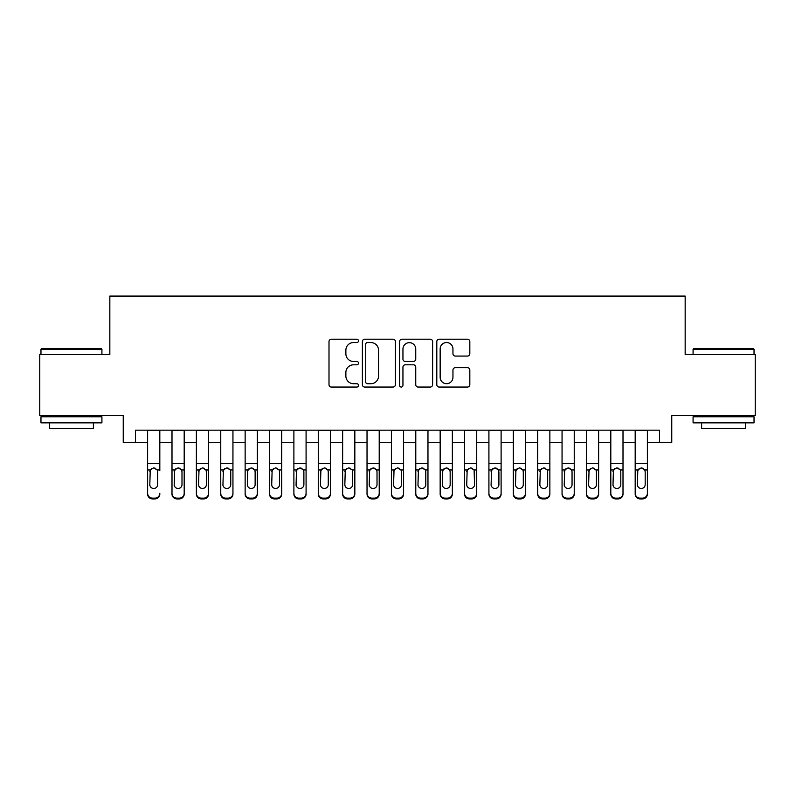 <?xml version="1.0" encoding="UTF-8"?>
<svg xmlns="http://www.w3.org/2000/svg" width="795" height="795" viewBox="0 0 795 795"><rect width="100%" height="100%" fill="white"/><g stroke="black" fill="none" stroke-linecap="round" stroke-linejoin="round"><path stroke-width="1.19" d="M358.495 340.876A1.679 1.679 0 0 0 356.826 339.197L331.396 339.197A2.395 2.395 0 0 0 329.001 341.592L329.001 384.661A2.395 2.395 0 0 0 331.396 387.056L356.826 387.056A1.679 1.679 0 0 0 358.495 385.376A1.679 1.679 0 0 0 356.826 383.707L353.527 383.707A7.662 7.662 0 0 1 345.875 376.045L345.875 372.458A7.662 7.662 0 0 1 353.527 364.806L356.826 364.806A1.679 1.679 0 0 0 358.495 363.126A1.679 1.679 0 0 0 356.826 361.457L353.527 361.457A7.662 7.662 0 0 1 345.875 353.795L345.875 350.207A7.662 7.662 0 0 1 353.527 342.546L356.826 342.546A1.679 1.679 0 0 0 358.495 340.876M467.43 356.071A2.395 2.395 0 0 0 469.825 353.676L469.825 341.592A2.395 2.395 0 0 0 467.43 339.197L439.198 339.197A2.395 2.395 0 0 0 436.803 341.592L436.803 384.661A2.395 2.395 0 0 0 439.198 387.056L467.43 387.056A2.395 2.395 0 0 0 469.825 384.661L469.825 370.063A2.395 2.395 0 0 0 467.43 367.678L455.346 367.678A2.395 2.395 0 0 0 452.951 370.063L452.951 377.307A6.4 6.4 0 0 1 446.552 383.707A6.4 6.4 0 0 1 440.152 377.307L440.152 348.945A6.4 6.4 0 0 1 446.552 342.546A6.4 6.4 0 0 1 452.951 348.945L452.951 353.676A2.395 2.395 0 0 0 455.346 356.071L467.43 356.071M135.438 442.358L135.438 430.165L659.562 430.165L659.562 442.358L671.755 442.358L671.755 415.537L755.25 415.537L755.25 354.59L685.161 354.59L685.161 296.088L109.839 296.088L109.839 354.59L39.75 354.59L39.75 415.537L123.245 415.537L123.245 442.358L147.622 442.358M395.403 341.592A2.395 2.395 0 0 0 393.018 339.197L364.776 339.197A2.395 2.395 0 0 0 362.381 341.592L362.381 384.661A2.395 2.395 0 0 0 364.776 387.056L393.018 387.056A2.395 2.395 0 0 0 395.403 384.661L395.403 341.592M401.982 339.197L430.224 339.197A2.395 2.395 0 0 1 432.619 341.592L432.619 384.661A2.395 2.395 0 0 1 430.224 387.056L418.14 387.056A2.395 2.395 0 0 1 415.745 384.661L415.745 367.191A2.395 2.395 0 0 0 413.35 364.806L405.341 364.806A2.395 2.395 0 0 0 402.946 367.191L402.946 385.376A1.679 1.679 0 0 1 401.266 387.056A1.679 1.679 0 0 1 399.597 385.376L399.597 341.592A2.395 2.395 0 0 1 401.982 339.197M159.815 442.358L171.998 442.358M184.192 442.358L196.375 442.358M208.568 442.358L220.762 442.358M232.945 442.358L245.138 442.358M257.322 442.358L269.515 442.358M281.708 442.358L293.892 442.358M306.085 442.358L318.268 442.358M330.462 442.358L342.645 442.358M354.838 442.358L367.032 442.358M379.215 442.358L391.408 442.358M403.592 442.358L415.785 442.358M427.968 442.358L440.162 442.358M452.355 442.358L464.538 442.358M476.732 442.358L488.915 442.358M501.108 442.358L513.292 442.358M525.485 442.358L537.678 442.358M549.862 442.358L562.055 442.358M574.238 442.358L586.432 442.358M598.625 442.358L610.808 442.358M623.002 442.358L635.185 442.358M647.378 442.358L659.562 442.358M367.409 342.546A1.679 1.679 0 0 0 365.73 344.225L365.73 382.027A1.679 1.679 0 0 0 367.409 383.707L370.877 383.707A7.662 7.662 0 0 0 378.539 376.045L378.539 350.207A7.662 7.662 0 0 0 370.877 342.546L367.409 342.546M415.745 349.065A6.4 6.4 0 0 0 409.346 342.665A6.4 6.4 0 0 0 402.946 349.065L402.946 359.062A2.395 2.395 0 0 0 405.341 361.457L413.35 361.457A2.395 2.395 0 0 0 415.745 359.062L415.745 349.065M147.622 430.165L147.622 493.307A4.879 4.84 -0 0 0 152.501 498.147L154.936 498.147A4.879 4.84 -0 0 0 159.815 493.307L159.815 494.073A4.879 4.84 180 0 1 154.936 498.912L154.936 498.147M159.815 470.729L159.815 430.165M157.619 484.602L157.619 471.763L157.619 484.602A3.905 3.866 180 0 1 153.713 488.478A3.905 3.866 180 0 0 157.619 484.602M149.818 485.367L149.818 484.602A3.905 3.866 180 0 0 153.713 488.478M151.686 468.414L149.818 471.465M155.75 468.414L153.713 467.848L157.191 469.964L157.619 471.763M152.501 498.147L152.501 498.912L154.936 498.912M152.501 498.912A4.879 4.84 180 0 1 147.622 494.073L147.622 493.307M147.622 469.964L150.245 469.964L149.818 484.602M150.245 469.964L153.713 467.848M41.698 348.498L101.184 348.498L101.919 349.234L40.972 349.234L41.698 348.498M71.441 422.851L40.972 422.851L40.972 416.759L101.919 416.759L101.919 422.851L71.441 422.851M93.383 422.851L93.383 428.465L49.499 428.465L49.499 422.851M693.816 348.498L753.302 348.498L754.028 349.234L693.081 349.234L693.816 348.498M723.559 422.851L693.081 422.851L693.081 416.759L754.028 416.759L754.028 422.851L723.559 422.851M745.501 422.851L745.501 428.465L701.617 428.465L701.617 422.851M171.998 470.729L171.998 494.073A4.879 4.84 180 0 0 176.878 498.912L179.312 498.912L179.312 498.147A4.879 4.84 0 0 0 184.192 493.307L184.192 494.073A4.879 4.84 180 0 1 179.312 498.912M181.995 484.602L181.995 471.763L181.995 484.602A3.905 3.866 180 0 1 178.1 488.478A3.905 3.866 180 0 0 181.995 484.602M174.194 485.367L174.194 484.602A3.905 3.866 180 0 0 178.1 488.478M176.063 468.414L174.194 471.465M180.127 468.414L178.1 467.848L181.568 469.964L181.995 471.763M196.375 470.729L196.375 494.073A4.879 4.84 180 0 0 201.254 498.912L203.689 498.912L203.689 498.147A4.879 4.84 0 0 0 208.568 493.307L208.568 494.073A4.879 4.84 180 0 1 203.689 498.912M206.372 484.602L206.372 471.763L206.372 484.602A3.905 3.866 180 0 1 202.477 488.478A3.905 3.866 180 0 0 206.372 484.602M198.571 485.367L198.571 484.602A3.905 3.866 180 0 0 202.477 488.478M200.439 468.414L198.571 471.465M204.514 468.414L202.477 467.848L205.945 469.964L206.372 471.763M220.762 470.729L220.762 494.073A4.879 4.84 180 0 0 225.631 498.912L228.076 498.912L228.076 498.147A4.879 4.84 0 0 0 232.945 493.307L232.945 494.073A4.879 4.84 180 0 1 228.076 498.912M230.749 484.602L230.749 471.763L230.749 484.602A3.905 3.866 180 0 1 226.853 488.478A3.905 3.866 180 0 0 230.749 484.602M222.948 485.367L222.948 484.602A3.905 3.866 180 0 0 226.853 488.478M224.816 468.414L222.948 471.465M228.89 468.414L226.853 467.848L230.321 469.964L230.749 471.763M245.138 470.729L245.138 494.073A4.879 4.84 180 0 0 250.008 498.912L252.452 498.912L252.452 498.147A4.879 4.84 0 0 0 257.322 493.307L257.322 494.073A4.879 4.84 180 0 1 252.452 498.912M255.135 484.602L255.135 471.763L255.135 484.602A3.905 3.866 180 0 1 251.23 488.478A3.905 3.866 180 0 0 255.135 484.602M247.334 485.367L247.334 484.602A3.905 3.866 180 0 0 251.23 488.478M249.193 468.414L247.334 471.465M253.267 468.414L251.23 467.848L254.698 469.964L255.135 471.763M184.192 430.165L184.192 494.073M171.998 430.165L171.998 493.307A4.879 4.84 0 0 0 176.878 498.147L179.312 498.147M176.878 498.147L176.878 498.912A4.879 4.84 180 0 1 171.998 494.073L171.998 493.307L171.998 494.073M171.998 469.964L174.632 469.964L174.194 484.602M174.632 469.964L178.1 467.848M208.568 430.165L208.568 494.073M196.375 430.165L196.375 493.307A4.879 4.84 0 0 0 201.254 498.147L203.689 498.147M201.254 498.147L201.254 498.912A4.879 4.84 180 0 1 196.375 494.073L196.375 493.307L196.375 494.073M196.375 469.964L199.008 469.964L198.571 484.602M199.008 469.964L202.477 467.848M232.945 430.165L232.945 494.073M220.762 430.165L220.762 493.307A4.879 4.84 0 0 0 225.631 498.147L228.076 498.147M225.631 498.147L225.631 498.912A4.879 4.84 180 0 1 220.762 494.073L220.762 493.307L220.762 494.073M220.762 469.964L223.385 469.964L222.948 484.602M223.385 469.964L226.853 467.848M257.322 430.165L257.322 494.073M245.138 430.165L245.138 493.307A4.879 4.84 0 0 0 250.008 498.147L252.452 498.147M250.008 498.147L250.008 498.912A4.879 4.84 180 0 1 245.138 494.073L245.138 493.307L245.138 494.073M245.138 469.964L247.762 469.964L247.334 484.602M247.762 469.964L251.23 467.848M269.515 470.729L269.515 494.073A4.879 4.84 180 0 0 274.394 498.912L276.829 498.912L276.829 498.147A4.879 4.84 0 0 0 281.708 493.307L281.708 494.073A4.879 4.84 180 0 1 276.829 498.912M279.512 484.602L279.512 471.763L279.512 484.602A3.905 3.866 180 0 1 275.607 488.478A3.905 3.866 180 0 0 279.512 484.602M271.711 485.367L271.711 484.602A3.905 3.866 180 0 0 275.607 488.478M273.569 468.414L271.711 471.465M277.644 468.414L275.607 467.848L279.075 469.964L279.512 471.763M281.708 430.165L281.708 494.073M269.515 430.165L269.515 493.307A4.879 4.84 0 0 0 274.394 498.147L276.829 498.147M274.394 498.147L274.394 498.912A4.879 4.84 180 0 1 269.515 494.073L269.515 493.307L269.515 494.073M269.515 469.964L272.138 469.964L271.711 484.602M272.138 469.964L275.607 467.848M293.892 470.729L293.892 494.073A4.879 4.84 180 0 0 298.771 498.912L301.206 498.912L301.206 498.147A4.879 4.84 0 0 0 306.085 493.307L306.085 494.073A4.879 4.84 180 0 1 301.206 498.912M303.889 484.602L303.889 471.763L303.889 484.602A3.905 3.866 180 0 1 299.983 488.478A3.905 3.866 180 0 0 303.889 484.602M296.088 485.367L296.088 484.602A3.905 3.866 180 0 0 299.983 488.478M297.956 468.414L296.088 471.465M302.021 468.414L299.983 467.848L303.452 469.964L303.889 471.763M306.085 430.165L306.085 494.073M293.892 430.165L293.892 493.307A4.879 4.84 0 0 0 298.771 498.147L301.206 498.147M298.771 498.147L298.771 498.912A4.879 4.84 180 0 1 293.892 494.073L293.892 493.307L293.892 494.073M293.892 469.964L296.515 469.964L296.088 484.602M296.515 469.964L299.983 467.848M318.268 470.729L318.268 494.073A4.879 4.84 180 0 0 323.148 498.912L325.582 498.912L325.582 498.147A4.879 4.84 0 0 0 330.462 493.307L330.462 494.073A4.879 4.84 180 0 1 325.582 498.912M328.265 484.602L328.265 471.763L328.265 484.602A3.905 3.866 180 0 1 324.37 488.478A3.905 3.866 180 0 0 328.265 484.602M320.465 485.367L320.465 484.602A3.905 3.866 180 0 0 324.37 488.478M322.333 468.414L320.465 471.465M326.397 468.414L324.37 467.848L327.838 469.964L328.265 471.763M330.462 430.165L330.462 494.073M318.268 430.165L318.268 493.307A4.879 4.84 0 0 0 323.148 498.147L325.582 498.147M323.148 498.147L323.148 498.912A4.879 4.84 180 0 1 318.268 494.073L318.268 493.307L318.268 494.073M318.268 469.964L320.892 469.964L320.465 484.602M320.892 469.964L324.37 467.848M342.645 470.729L342.645 494.073A4.879 4.84 180 0 0 347.524 498.912L349.959 498.912L349.959 498.147A4.879 4.84 0 0 0 354.838 493.307L354.838 494.073A4.879 4.84 180 0 1 349.959 498.912M352.642 484.602L352.642 471.763L352.642 484.602A3.905 3.866 180 0 1 348.747 488.478A3.905 3.866 180 0 0 352.642 484.602M344.841 485.367L344.841 484.602A3.905 3.866 180 0 0 348.747 488.478M346.709 468.414L344.841 471.465M350.784 468.414L348.747 467.848L352.215 469.964L352.642 471.763M354.838 430.165L354.838 494.073M342.645 430.165L342.645 493.307A4.879 4.84 0 0 0 347.524 498.147L349.959 498.147M347.524 498.147L347.524 498.912A4.879 4.84 180 0 1 342.645 494.073L342.645 493.307L342.645 494.073M342.645 469.964L345.278 469.964L344.841 484.602M345.278 469.964L348.747 467.848M367.032 470.729L367.032 494.073A4.879 4.84 180 0 0 371.901 498.912L374.346 498.912L374.346 498.147A4.879 4.84 0 0 0 379.215 493.307L379.215 494.073A4.879 4.84 180 0 1 374.346 498.912M377.019 484.602L377.019 471.763L377.019 484.602A3.905 3.866 180 0 1 373.123 488.478A3.905 3.866 180 0 0 377.019 484.602M369.218 485.367L369.218 484.602A3.905 3.866 180 0 0 373.123 488.478M371.086 468.414L369.218 471.465M375.161 468.414L373.123 467.848L376.591 469.964L377.019 471.763M379.215 430.165L379.215 494.073M367.032 430.165L367.032 493.307A4.879 4.84 0 0 0 371.901 498.147L374.346 498.147M371.901 498.147L371.901 498.912A4.879 4.84 180 0 1 367.032 494.073L367.032 493.307L367.032 494.073M367.032 469.964L369.655 469.964L369.218 484.602M369.655 469.964L373.123 467.848M391.408 470.729L391.408 494.073A4.879 4.84 180 0 0 396.278 498.912L398.722 498.912L398.722 498.147A4.879 4.84 0 0 0 403.592 493.307L403.592 494.073A4.879 4.84 180 0 1 398.722 498.912M401.405 484.602L401.405 471.763L401.405 484.602A3.905 3.866 180 0 1 397.5 488.478A3.905 3.866 180 0 0 401.405 484.602M393.595 485.367L393.595 484.602A3.905 3.866 180 0 0 397.5 488.478M395.463 468.414L393.595 471.465M399.537 468.414L397.5 467.848L400.968 469.964L401.405 471.763M403.592 430.165L403.592 494.073M391.408 430.165L391.408 493.307A4.879 4.84 0 0 0 396.278 498.147L398.722 498.147M396.278 498.147L396.278 498.912A4.879 4.84 180 0 1 391.408 494.073L391.408 493.307L391.408 494.073M391.408 469.964L394.032 469.964L393.595 484.602M394.032 469.964L397.5 467.848M415.785 470.729L415.785 494.073A4.879 4.84 180 0 0 420.654 498.912L423.099 498.912L423.099 498.147A4.879 4.84 0 0 0 427.968 493.307L427.968 494.073A4.879 4.84 180 0 1 423.099 498.912M425.782 484.602L425.782 471.763L425.782 484.602A3.905 3.866 180 0 1 421.877 488.478A3.905 3.866 180 0 0 425.782 484.602M417.981 485.367L417.981 484.602A3.905 3.866 180 0 0 421.877 488.478M419.84 468.414L417.981 471.465M423.914 468.414L421.877 467.848L425.345 469.964L425.782 471.763M427.968 430.165L427.968 494.073M415.785 430.165L415.785 493.307A4.879 4.84 0 0 0 420.654 498.147L423.099 498.147M420.654 498.147L420.654 498.912A4.879 4.84 180 0 1 415.785 494.073L415.785 493.307L415.785 494.073M415.785 469.964L418.409 469.964L417.981 484.602M418.409 469.964L421.877 467.848M440.162 470.729L440.162 494.073A4.879 4.84 180 0 0 445.041 498.912L447.476 498.912L447.476 498.147A4.879 4.84 0 0 0 452.355 493.307L452.355 494.073A4.879 4.84 180 0 1 447.476 498.912M450.159 484.602L450.159 471.763L450.159 484.602A3.905 3.866 180 0 1 446.253 488.478A3.905 3.866 180 0 0 450.159 484.602M442.358 485.367L442.358 484.602A3.905 3.866 180 0 0 446.253 488.478M444.216 468.414L442.358 471.465M448.291 468.414L446.253 467.848L449.722 469.964L450.159 471.763M452.355 430.165L452.355 494.073M440.162 430.165L440.162 493.307A4.879 4.84 0 0 0 445.041 498.147L447.476 498.147M445.041 498.147L445.041 498.912A4.879 4.84 180 0 1 440.162 494.073L440.162 493.307L440.162 494.073M440.162 469.964L442.785 469.964L442.358 484.602M442.785 469.964L446.253 467.848M476.732 430.165L476.732 494.073A4.879 4.84 180 0 1 471.852 498.912L471.852 498.147A4.879 4.84 0 0 0 476.732 493.307L476.732 494.073M464.538 430.165L464.538 493.307A4.879 4.84 0 0 0 469.418 498.147L471.852 498.147M469.418 498.147L469.418 498.912A4.879 4.84 180 0 1 464.538 494.073A4.879 4.84 180 0 0 469.418 498.912L471.852 498.912M474.108 469.964L474.536 484.602A3.905 3.866 180 0 1 470.63 488.478A3.905 3.866 180 0 1 466.735 484.602L467.162 469.964L470.63 467.848L474.108 469.964L476.732 469.964M464.538 494.073L464.538 470.729M501.108 430.165L501.108 494.073A4.879 4.84 180 0 1 496.229 498.912L496.229 498.147A4.879 4.84 0 0 0 501.108 493.307L501.108 494.073M488.915 430.165L488.915 493.307A4.879 4.84 0 0 0 493.794 498.147L496.229 498.147M493.794 498.147L493.794 498.912A4.879 4.84 180 0 1 488.915 494.073A4.879 4.84 180 0 0 493.794 498.912L496.229 498.912M498.485 469.964L498.912 484.602A3.905 3.866 180 0 1 495.017 488.478A3.905 3.866 180 0 1 491.111 484.602L491.548 469.964L495.017 467.848L498.485 469.964L501.108 469.964M488.915 494.073L488.915 470.729M470.63 488.478A3.905 3.866 180 0 0 474.536 484.602L474.536 471.763M466.735 485.367L466.735 484.602M468.603 468.414L466.735 471.465M472.667 468.414L470.63 467.848M495.017 488.478A3.905 3.866 180 0 0 498.912 484.602L498.912 471.763M491.111 485.367L491.111 484.602M492.979 468.414L491.111 471.465M497.044 468.414L495.017 467.848M513.292 470.729L513.292 494.073A4.879 4.84 180 0 0 518.171 498.912L520.606 498.912L520.606 498.147A4.879 4.84 0 0 0 525.485 493.307L525.485 494.073A4.879 4.84 180 0 1 520.606 498.912M523.289 484.602L523.289 471.763L523.289 484.602A3.905 3.866 180 0 1 519.393 488.478A3.905 3.866 180 0 0 523.289 484.602M515.488 485.367L515.488 484.602A3.905 3.866 180 0 0 519.393 488.478M517.356 468.414L515.488 471.465M521.431 468.414L519.393 467.848L522.862 469.964L523.289 471.763M525.485 430.165L525.485 494.073M513.292 430.165L513.292 493.307A4.879 4.84 0 0 0 518.171 498.147L520.606 498.147M518.171 498.147L518.171 498.912A4.879 4.84 180 0 1 513.292 494.073L513.292 493.307L513.292 494.073M513.292 469.964L515.925 469.964L515.488 484.602M515.925 469.964L519.393 467.848M537.678 470.729L537.678 494.073A4.879 4.84 180 0 0 542.548 498.912L544.992 498.912L544.992 498.147A4.879 4.84 0 0 0 549.862 493.307L549.862 494.073A4.879 4.84 180 0 1 544.992 498.912M547.666 484.602L547.666 471.763L547.666 484.602A3.905 3.866 180 0 1 543.77 488.478A3.905 3.866 180 0 0 547.666 484.602M539.865 485.367L539.865 484.602A3.905 3.866 180 0 0 543.77 488.478M541.733 468.414L539.865 471.465M545.807 468.414L543.77 467.848L547.238 469.964L547.666 471.763M549.862 430.165L549.862 494.073M537.678 430.165L537.678 493.307A4.879 4.84 0 0 0 542.548 498.147L544.992 498.147M542.548 498.147L542.548 498.912A4.879 4.84 180 0 1 537.678 494.073L537.678 493.307L537.678 494.073M537.678 469.964L540.302 469.964L539.865 484.602M540.302 469.964L543.77 467.848M562.055 470.729L562.055 494.073A4.879 4.84 180 0 0 566.924 498.912L569.369 498.912L569.369 498.147A4.879 4.84 0 0 0 574.238 493.307L574.238 494.073A4.879 4.84 180 0 1 569.369 498.912M572.052 484.602L572.052 471.763L572.052 484.602A3.905 3.866 180 0 1 568.147 488.478A3.905 3.866 180 0 0 572.052 484.602M564.251 485.367L564.251 484.602A3.905 3.866 180 0 0 568.147 488.478M566.11 468.414L564.251 471.465M570.184 468.414L568.147 467.848L571.615 469.964L572.052 471.763M574.238 430.165L574.238 494.073M562.055 430.165L562.055 493.307A4.879 4.84 0 0 0 566.924 498.147L569.369 498.147M566.924 498.147L566.924 498.912A4.879 4.84 180 0 1 562.055 494.073L562.055 493.307L562.055 494.073M562.055 469.964L564.679 469.964L564.251 484.602M564.679 469.964L568.147 467.848M586.432 470.729L586.432 494.073A4.879 4.84 180 0 0 591.311 498.912L593.746 498.912L593.746 498.147A4.879 4.84 0 0 0 598.625 493.307L598.625 494.073A4.879 4.84 180 0 1 593.746 498.912M596.429 484.602L596.429 471.763L596.429 484.602A3.905 3.866 180 0 1 592.523 488.478A3.905 3.866 180 0 0 596.429 484.602M588.628 485.367L588.628 484.602A3.905 3.866 180 0 0 592.523 488.478M590.486 468.414L588.628 471.465M594.561 468.414L592.523 467.848L595.992 469.964L596.429 471.763M598.625 430.165L598.625 494.073M586.432 430.165L586.432 493.307A4.879 4.84 0 0 0 591.311 498.147L593.746 498.147M591.311 498.147L591.311 498.912A4.879 4.84 180 0 1 586.432 494.073L586.432 493.307L586.432 494.073M586.432 469.964L589.055 469.964L588.628 484.602M589.055 469.964L592.523 467.848M610.808 470.729L610.808 494.073A4.879 4.84 180 0 0 615.688 498.912L618.122 498.912L618.122 498.147A4.879 4.84 0 0 0 623.002 493.307L623.002 494.073A4.879 4.84 180 0 1 618.122 498.912M620.806 484.602L620.806 471.763L620.806 484.602A3.905 3.866 180 0 1 616.9 488.478A3.905 3.866 180 0 0 620.806 484.602M613.005 485.367L613.005 484.602A3.905 3.866 180 0 0 616.9 488.478M614.873 468.414L613.005 471.465M618.937 468.414L616.9 467.848L620.368 469.964L620.806 471.763M623.002 430.165L623.002 494.073M610.808 430.165L610.808 493.307A4.879 4.84 0 0 0 615.688 498.147L618.122 498.147M615.688 498.147L615.688 498.912A4.879 4.84 180 0 1 610.808 494.073L610.808 493.307L610.808 494.073M610.808 469.964L613.432 469.964L613.005 484.602M613.432 469.964L616.9 467.848M635.185 470.729L635.185 494.073A4.879 4.84 180 0 0 640.064 498.912L642.499 498.912L642.499 498.147A4.879 4.84 0 0 0 647.378 493.307L647.378 494.073A4.879 4.84 180 0 1 642.499 498.912M645.182 484.602L645.182 471.763L645.182 484.602A3.905 3.866 180 0 1 641.287 488.478A3.905 3.866 180 0 0 645.182 484.602M637.381 485.367L637.381 484.602A3.905 3.866 180 0 0 641.287 488.478M639.25 468.414L637.381 471.465M643.314 468.414L641.287 467.848L644.755 469.964L645.182 471.763M647.378 430.165L647.378 494.073M635.185 430.165L635.185 493.307A4.879 4.84 0 0 0 640.064 498.147L642.499 498.147M640.064 498.147L640.064 498.912A4.879 4.84 180 0 1 635.185 494.073L635.185 493.307L635.185 494.073M635.185 469.964L637.809 469.964L637.381 484.602M637.809 469.964L641.287 467.848M157.191 469.964L159.815 469.964M147.622 463.664L159.815 463.664M147.622 430.343L159.815 430.343M181.568 469.964L184.192 469.964M171.998 463.664L184.192 463.664M171.998 430.343L184.192 430.343M205.945 469.964L208.568 469.964M196.375 463.664L208.568 463.664M196.375 430.343L208.568 430.343M230.321 469.964L232.945 469.964M220.762 463.664L232.945 463.664M220.762 430.343L232.945 430.343M254.698 469.964L257.322 469.964M245.138 463.664L257.322 463.664M245.138 430.343L257.322 430.343M279.075 469.964L281.708 469.964M269.515 463.664L281.708 463.664M269.515 430.343L281.708 430.343M303.452 469.964L306.085 469.964M293.892 463.664L306.085 463.664M293.892 430.343L306.085 430.343M327.838 469.964L330.462 469.964M318.268 463.664L330.462 463.664M318.268 430.343L330.462 430.343M352.215 469.964L354.838 469.964M342.645 463.664L354.838 463.664M342.645 430.343L354.838 430.343M376.591 469.964L379.215 469.964M367.032 463.664L379.215 463.664M367.032 430.343L379.215 430.343M400.968 469.964L403.592 469.964M391.408 463.664L403.592 463.664M391.408 430.343L403.592 430.343M425.345 469.964L427.968 469.964M415.785 463.664L427.968 463.664M415.785 430.343L427.968 430.343M449.722 469.964L452.355 469.964M440.162 463.664L452.355 463.664M440.162 430.343L452.355 430.343M464.538 469.964L467.162 469.964M464.538 463.664L476.732 463.664M464.538 430.343L476.732 430.343M488.915 469.964L491.548 469.964M488.915 463.664L501.108 463.664M488.915 430.343L501.108 430.343M522.862 469.964L525.485 469.964M513.292 463.664L525.485 463.664M513.292 430.343L525.485 430.343M547.238 469.964L549.862 469.964M537.678 463.664L549.862 463.664M537.678 430.343L549.862 430.343M571.615 469.964L574.238 469.964M562.055 463.664L574.238 463.664M562.055 430.343L574.238 430.343M595.992 469.964L598.625 469.964M586.432 463.664L598.625 463.664M586.432 430.343L598.625 430.343M620.368 469.964L623.002 469.964M610.808 463.664L623.002 463.664M610.808 430.343L623.002 430.343M644.755 469.964L647.378 469.964M635.185 463.664L647.378 463.664M635.185 430.343L647.378 430.343M40.972 354.59L40.972 349.234M54.865 416.759L54.865 415.537M88.016 416.759L88.016 415.537M101.919 354.59L101.919 349.234M693.081 354.59L693.081 349.234M706.984 416.759L706.984 415.537M740.135 416.759L740.135 415.537M754.028 354.59L754.028 349.234"/></g></svg>

